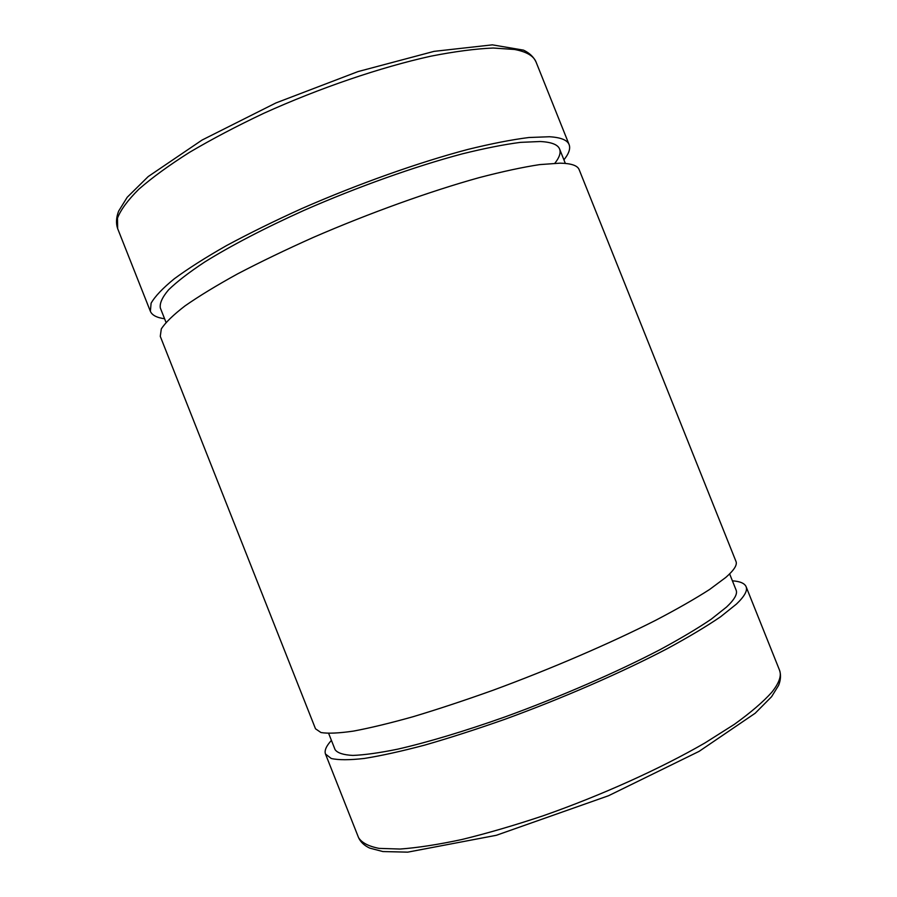 <?xml version="1.0" encoding="UTF-8"?>
<svg xmlns="http://www.w3.org/2000/svg" width="897" height="897" viewBox="0 0 897 897"><rect width="100%" height="100%" fill="white"/><g stroke="black" fill="none" stroke-linecap="round" stroke-linejoin="round"><path stroke-width="1.35" d="M732.401 580.819C740.047 581.357 744.611 583.308 746.091 586.66C747.728 590.562 744.521 596.359 736.459 604.062L720.605 616.766C706.399 626.442 688.638 637.061 667.312 648.632C622.114 672.313 562.666 698.236 504.809 719.316C476.251 729.362 449.509 737.973 424.573 745.149C401.206 751.338 381.09 755.779 364.216 758.458C349.46 760.129 338.472 760.14 331.24 758.492L325.488 754.029C324.254 750.587 326.239 746.035 331.419 740.384M563.921 159.834C568.866 153.712 570.604 148.644 569.135 144.652C567.386 140.067 560.816 137.432 549.457 136.748L528.916 137.51C511.795 139.663 491.478 143.632 467.965 149.407C418.764 162.391 357.937 183.975 301.807 208.564C274.37 220.998 249.254 233.355 226.481 245.61C205.514 257.551 188.112 268.607 174.298 278.776C162.705 288.262 154.979 296.402 151.111 303.186L150.371 311.304C152.042 315.217 156.784 317.695 164.588 318.749M554.862 163.243C559.403 157.524 560.984 152.804 559.616 149.07C557.9 144.619 551.453 142.096 540.252 141.513L520.462 142.365C504.024 144.495 484.571 148.341 462.123 153.903C415.199 166.371 357.455 186.912 304.218 210.279C264.963 227.939 230.63 245.856 204.695 262.014C189.02 272.385 176.978 281.658 168.569 289.832C162.279 297.255 159.531 303.298 160.328 307.974L166.001 322.337M560.02 163.164L539.747 164.6C522.794 167.178 502.612 171.518 479.233 177.617C430.257 191.207 369.508 213.026 313.277 237.425C285.773 249.725 260.567 261.868 237.671 273.832C216.569 285.448 199.022 296.133 185.029 305.888C173.267 314.937 165.351 322.617 161.303 328.93L160.271 336.341L315.509 728.801L320.969 732.535C328.01 733.701 338.808 733.219 353.384 731.111C370.08 727.994 390.049 723.184 413.282 716.658C438.095 709.202 464.736 700.366 493.227 690.185C550.993 668.904 610.521 643.227 655.942 620.163C677.392 608.917 695.298 598.68 709.673 589.43L725.796 577.421C734.049 570.2 737.446 564.886 736 561.466L579.148 169.645C577.578 165.541 571.198 163.377 560.02 163.164M729.631 573.889L736.112 590.091C737.704 593.881 734.508 599.544 726.514 607.067L711.153 619.244C697.474 628.494 680.442 638.63 660.057 649.652C616.889 672.178 560.412 696.756 505.516 716.725C464.758 731.19 427.533 742.335 397.741 749.152C379.353 752.897 364.395 754.982 352.857 755.42C343.405 754.938 337.485 753.02 335.097 749.679L328.672 733.454M779.482 670.081C781.769 675.598 779.201 682.998 771.768 692.293C763.179 701.88 750.711 712.554 734.374 724.339L704.975 742.929C660.528 768.628 601.338 795.392 543.156 815.788C514.396 825.397 487.34 833.291 461.989 839.491C438.162 844.593 417.531 847.777 400.073 849.044L379.061 848.383C368.51 846.297 361.67 842.698 358.542 837.596C360.572 842.059 364.283 845.557 369.676 848.091L382.896 851.556L407.731 852.15L496.321 835.298L608.514 795.74L699.122 751.35L755.184 713.238L771.577 696.722L778.618 685.364C780.794 679.825 781.085 674.735 779.482 670.081L746.091 586.66M536.081 62.084C533.726 57.004 529.544 53.024 523.523 50.131L492.352 44.85L434.058 51.364L357.993 71.592L275.928 102.942L202.072 140.044L148.218 176.552L127.206 197.262L118.617 211.154C116.173 217.556 115.848 223.375 117.653 228.6L117.473 218.15C120.714 209.797 127.834 200.154 138.833 189.211C152.086 177.651 168.972 165.362 189.491 152.355C211.871 139.147 236.685 126.107 263.92 113.235C319.724 87.984 380.799 67.219 430.751 56.208C454.667 51.51 475.455 48.786 493.126 48.023L514.53 49.47C526.505 51.723 533.693 55.928 536.081 62.084L569.135 144.652M325.488 754.029L358.542 837.596M117.653 228.6L150.371 311.304M559.616 149.07L565.345 163.411"/></g></svg>
